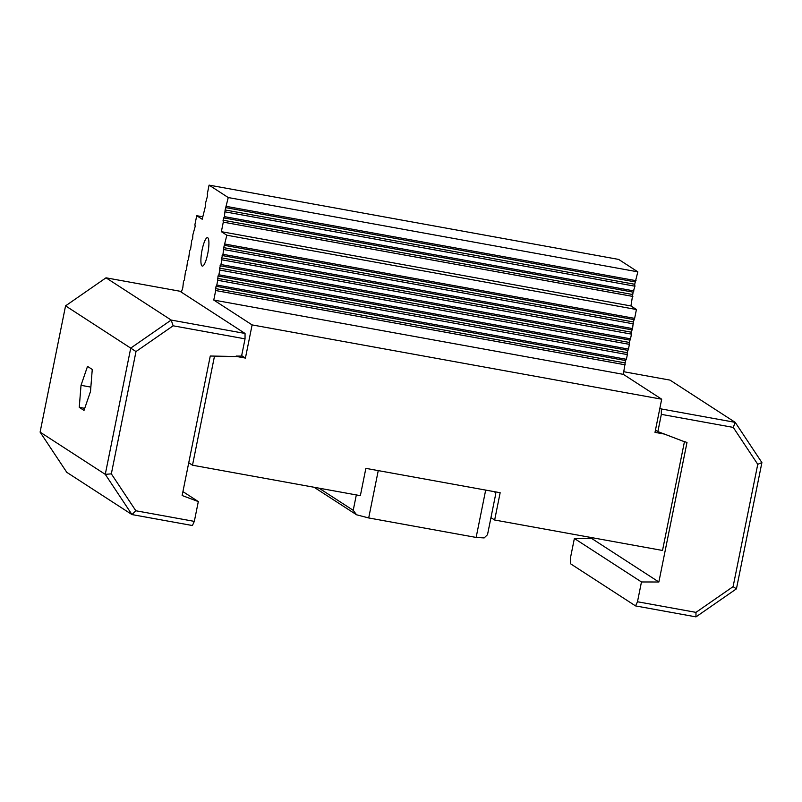 <?xml version="1.0" encoding="UTF-8"?>
<svg xmlns="http://www.w3.org/2000/svg" width="802" height="802" viewBox="0 0 802 802"><rect width="100%" height="100%" fill="white"/><g stroke="black" fill="none" stroke-linecap="round" stroke-linejoin="round"><path stroke-width="1.2" d="M485.681 490.092L476.137 537.44L484.157 537.931L487.516 534.683L495.776 493.731L494.654 491.716M314.113 487.275L356.579 514.794L368.699 517.952L476.137 537.44M356.329 494.934L353.221 510.323L319.026 488.157M356.579 514.794L353.221 510.323M368.699 517.952L378.253 470.604M625.279 364.83L215.688 290.535L215.457 288.6L216.801 285.021L626.392 359.306L625.52 360.529L623.354 374.354L661.69 399.206L252.109 324.91L245.422 358.083L236.841 356.519L214.425 356.479L192.5 465.21L360.359 495.656L365.862 468.358L500.157 492.719L494.654 520.017L490.954 517.621M79.258 407.336L81.022 385.321L87.518 366.384L92.26 369.461L90.506 391.476L84.009 410.413L79.258 407.336L84.721 408.328M81.022 385.321L90.857 387.105M236.841 356.519L210.264 356.028L182.134 495.526L198.315 501.581L194.325 521.38L135.839 510.764L131.969 514.573L192.4 525.531L194.325 521.38M214.425 356.479L213.743 356.028M494.654 520.017L662.512 550.463L684.437 441.732L657.871 431.596L661.339 414.363L733.259 427.406L735.213 422.363L661.349 408.96L661.339 414.363M684.437 441.732L662.903 433.481M627.114 352.659L627.344 354.594L217.753 280.299L218.004 275.998L218.866 274.785L628.457 349.07L627.114 352.659L217.522 278.364M629.179 342.424L629.41 344.349L219.818 270.063L219.588 268.129L220.931 264.54L630.512 338.835L629.179 342.424L219.588 268.129M631.244 332.178L631.465 334.113L221.883 259.818L221.653 257.893L222.996 254.304L632.577 328.599L631.244 332.178L221.653 257.893M216.801 285.021L217.753 280.299M218.866 274.785L219.818 270.063M220.931 264.54L221.883 259.818M222.996 254.304L223.718 247.658L226.846 235.227L221.372 231.678L223.287 222.144L223.056 220.219L224.4 216.63L225.121 209.974L228.249 197.553L209.081 185.122L207.297 193.974L207.528 195.899L205.232 204.209L205.462 206.134L202.194 219.247L196.721 215.698L194.936 224.55L195.167 226.475L192.871 234.785L192.63 239.076L191.758 240.299L190.565 249.312L189.693 250.535L188.5 259.557L187.628 260.77L186.435 269.793L185.563 271.016L184.37 280.028L183.508 281.251L182.786 287.898L181.312 292.139M245.422 358.083L241.663 355.637M252.109 324.91L213.773 300.058L215.688 290.535M202.064 265.983A14.446 3.128 100.3 0 1 201.954 250.675A14.446 3.128 100.3 0 1 207.487 237.663A14.446 3.128 100.3 0 1 207.979 252.429A14.446 3.128 100.3 0 1 202.335 266.094A14.446 3.128 100.3 0 1 202.064 265.983M225.061 244.069L634.643 318.364L633.299 321.943L632.577 328.599M633.53 323.878L223.948 249.582M631.465 334.113L630.512 338.835M629.41 344.349L628.457 349.07M627.344 354.594L626.392 359.306M623.354 374.354L213.773 300.058M226.846 235.227L636.427 309.512L634.643 318.364M663.595 433.932L655.003 432.368L661.69 399.206M228.249 197.553L637.831 271.838L618.663 259.417L209.081 185.122M637.831 271.838L634.703 284.269L634.933 286.204L633.119 292.139L630.953 305.963L636.427 309.512M192.5 465.21L188.741 462.774M196.721 215.698L202.695 216.781M634.933 286.204L225.352 211.908M226.465 206.395L636.046 280.68M632.868 296.439L223.287 222.144M224.4 216.63L633.981 290.925M630.953 305.963L221.372 231.678M733.259 427.406L757.76 464.318L733.098 586.633L695.966 612.367L637.48 601.761L641.47 581.961L658.863 582.001L686.993 442.493L683.755 441.28M655.475 430.052L657.871 431.596M637.48 601.761L635.555 605.911L570.382 563.676L570.382 558.272L574.372 538.483L641.47 581.961M623.876 371.747L670.031 380.118L735.213 422.363L761.9 462.574L757.76 464.318M591.936 537.661L591.766 538.523L574.372 538.483M635.555 605.911L695.986 616.878L736.437 588.838L761.9 462.574M733.098 586.633L736.437 588.838M695.966 612.367L695.986 616.878M659.916 408.028L661.349 408.96M591.766 538.523L658.863 582.001M135.839 510.764L111.338 473.852L135.999 351.547L173.132 325.802L245.041 338.855L241.572 356.088L236.149 356.078M111.338 473.852L105.273 474.353L131.969 514.573L66.787 472.328L40.1 432.118L65.564 305.853L106.014 277.813L179.869 291.216L245.051 333.452L171.187 320.058L130.736 348.088L105.273 474.353L40.1 432.118M135.999 351.547L65.564 305.853M173.132 325.802L171.187 320.058L106.014 277.813M245.041 338.855L245.051 333.452M198.315 501.581L182.926 491.606M215.457 288.6L625.049 362.895M215.939 286.244L625.52 360.529M218.004 275.998L627.585 350.294M220.069 265.763L629.65 340.058M222.134 255.527L631.715 329.822M224.199 245.292L633.78 319.577M223.718 247.658L633.299 321.943M634.703 284.269L225.121 209.974M635.184 281.903L225.603 207.618M632.648 294.504L223.056 220.219M633.119 292.139L223.537 217.853"/></g></svg>
